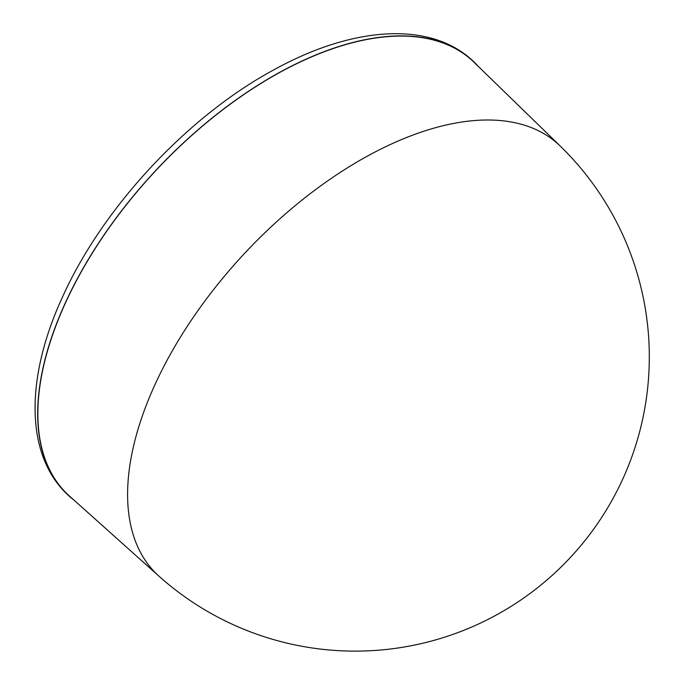 <?xml version="1.0" encoding="UTF-8"?>
<svg xmlns="http://www.w3.org/2000/svg" width="684" height="684" viewBox="0 0 684 684"><rect width="100%" height="100%" fill="white"/><g stroke="black" fill="none" stroke-linecap="round" stroke-linejoin="round"><path stroke-width="1.03" d="M73.906 500.047A296.822 157.252 -47 0 1 68.041 495.062A296.822 157.252 -47 0 1 65.724 302.012A296.822 157.252 -47 0 1 268.119 78.951A296.822 157.252 -47 0 1 472.977 60.961A296.822 157.252 -47 0 1 478.364 66.476M381.236 37.269A296.608 157.14 133 0 0 103.421 236.031A296.608 157.14 133 0 0 69.452 496.054L158.927 576.142A294.18 294.18 0 0 0 633.692 451.517A294.18 294.18 0 0 0 560.179 146.008L474.072 62.304A296.608 157.14 133 0 0 381.236 37.269M560.179 146.008A294.137 155.832 -47 0 0 468.121 121.179A294.137 155.832 133 0 0 192.614 318.291A294.137 155.832 133 0 0 158.927 576.142M68.041 495.062C24.667 454.988 25.231 377.055 63.031 295.881C103.139 207.175 187.732 116.391 273.438 70.059C351.969 26.479 429.903 20.392 472.977 60.961"/></g></svg>
